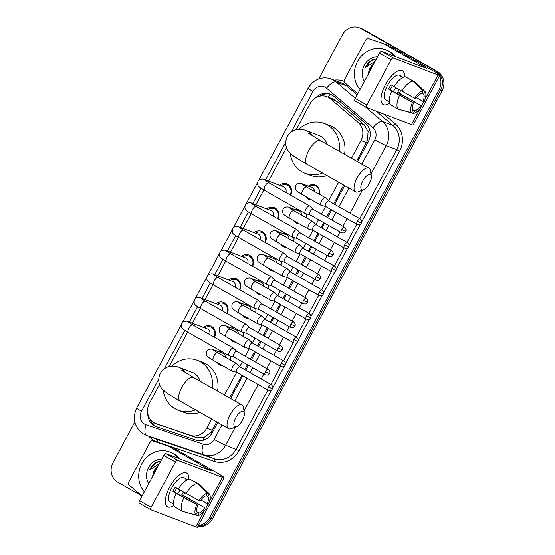 <?xml version="1.0" encoding="UTF-8"?>
<svg xmlns="http://www.w3.org/2000/svg" width="555" height="555" viewBox="0 0 555 555"><rect width="100%" height="100%" fill="white"/><g stroke="black" fill="none" stroke-linecap="round" stroke-linejoin="round"><path stroke-width="0.83" d="M230.408 356.039A7.777 7.104 110.8 0 1 230.249 359.924M222.888 365.8A7.777 7.104 110.8 0 1 220.619 365.37A7.777 7.104 110.8 0 1 219.711 364.947A7.777 7.104 110.8 0 1 217.317 362.63M243.104 332.355A7.777 7.104 110.8 0 1 242.944 336.24M235.584 342.116A7.777 7.104 110.8 0 1 233.315 341.693A7.777 7.104 110.8 0 1 232.406 341.263A7.777 7.104 110.8 0 1 230.02 338.945M255.806 308.67A7.777 7.104 110.8 0 1 255.647 312.555M248.286 318.431A7.777 7.104 110.8 0 1 246.018 318.008A7.777 7.104 110.8 0 1 245.109 317.578A7.777 7.104 110.8 0 1 242.715 315.261M268.502 284.993A7.777 7.104 110.8 0 1 268.342 288.877M260.982 294.747A7.777 7.104 110.8 0 1 258.713 294.323A7.777 7.104 110.8 0 1 257.804 293.893A7.777 7.104 110.8 0 1 255.418 291.576M281.205 261.308A7.777 7.104 110.8 0 1 281.045 265.193M273.684 271.062A7.777 7.104 110.8 0 1 271.416 270.639A7.777 7.104 110.8 0 1 270.507 270.209A7.777 7.104 110.8 0 1 268.114 267.899M293.9 237.623A7.777 7.104 110.8 0 1 293.741 241.508M286.38 247.377A7.777 7.104 110.8 0 1 284.111 246.954A7.777 7.104 110.8 0 1 283.203 246.531A7.777 7.104 110.8 0 1 280.816 244.214M306.603 213.939A7.777 7.104 110.8 0 1 306.443 217.824M299.083 223.7A7.777 7.104 110.8 0 1 296.814 223.27A7.777 7.104 110.8 0 1 295.905 222.846A7.777 7.104 110.8 0 1 293.512 220.529M308.33 186.147A7.777 7.104 110.8 0 1 315.032 185.051A7.777 7.104 110.8 0 1 315.941 185.481A7.777 7.104 110.8 0 1 319.139 194.139M311.778 200.015A7.777 7.104 110.8 0 1 309.51 199.592A7.777 7.104 110.8 0 1 308.601 199.162A7.777 7.104 110.8 0 1 306.214 196.845M203.331 327.401A8.269 7.555 110.8 0 1 210.706 326.035A8.269 7.555 110.8 0 1 211.677 326.493A8.269 7.555 110.8 0 1 214.48 337.274M216.027 303.724A8.269 7.555 110.8 0 1 223.408 302.35A8.269 7.555 110.8 0 1 224.373 302.808A8.269 7.555 110.8 0 1 227.175 313.589M228.729 280.039A8.269 7.555 110.8 0 1 236.104 278.672A8.269 7.555 110.8 0 1 237.075 279.123A8.269 7.555 110.8 0 1 239.871 289.904M241.425 256.354A8.269 7.555 110.8 0 1 248.806 254.988A8.269 7.555 110.8 0 1 249.771 255.439A8.269 7.555 110.8 0 1 252.574 266.22M254.128 232.67A8.269 7.555 110.8 0 1 261.502 231.303A8.269 7.555 110.8 0 1 262.466 231.761A8.269 7.555 110.8 0 1 265.269 242.535M266.823 208.985A8.269 7.555 110.8 0 1 274.205 207.619A8.269 7.555 110.8 0 1 275.169 208.076A8.269 7.555 110.8 0 1 277.972 218.85M279.526 185.301A8.269 7.555 110.8 0 1 286.9 183.934A8.269 7.555 110.8 0 1 287.865 184.392A8.269 7.555 110.8 0 1 290.667 195.173M356.608 161.137L367.493 140.443L368.076 131.514L364.163 124.736L336.476 101.107L332.757 98.922L326.86 96.688A14.576 13.313 -69.2 0 0 310.092 103.716L296.176 129.662M351.488 158.224L360.972 140.54A14.576 13.313 -69.2 0 0 358.162 122.461L330.475 98.832A14.576 13.313 -69.2 0 0 328.56 97.486A14.576 13.313 -69.2 0 0 326.86 96.688M159.535 384.497L149.413 403.374A14.576 13.313 -69.2 0 0 155.837 423.604L196.408 437.604L204.004 437.5L211.018 432.276L216.762 421.96M229.624 397.977L241.841 375.187M244.824 369.616L247.461 364.711M250.444 359.14L254.537 351.502M257.527 345.938L260.156 341.027M263.146 335.456L267.239 327.818M270.223 322.254L272.859 317.342M275.842 311.771L279.935 304.14M282.925 298.569L285.554 293.657M288.545 288.087L292.638 280.455M295.621 274.885L298.257 269.973M301.24 264.409L305.333 256.771M308.323 251.2L310.953 246.288M313.936 240.724L318.036 233.086M321.019 227.515L323.655 222.611M326.638 217.04L330.731 209.401M333.715 203.838L343.753 185.127M155.837 423.604A14.576 13.313 -69.2 0 0 156.246 423.749L190.407 435.321A14.576 13.313 -69.2 0 0 206.758 428.141L211.635 419.046M224.498 395.056L236.714 372.28M239.725 366.661L242.334 361.791M245.324 356.227L249.41 348.596M252.428 342.976L255.036 338.106M258.019 332.542L262.113 324.911M265.124 319.291L267.732 314.428M270.722 308.857L274.808 301.226M277.826 295.607L280.435 290.744M283.418 285.173L287.511 277.542L283.189 276.445A4.371 1.762 119.6 0 0 283.272 276.459M290.522 271.922L293.13 267.059M296.12 261.488L300.206 253.864L295.884 252.761A4.371 1.762 119.6 0 0 295.975 252.775M303.224 248.245L305.833 243.374M308.816 237.811L312.909 230.179L308.587 229.076A4.371 1.762 119.6 0 0 308.67 229.097M315.92 224.56L318.528 219.69M321.518 214.126L325.605 206.495M328.622 200.875L338.626 182.213M286.526 147.658L268.571 181.145M263.847 189.963L255.876 204.83M251.144 213.647L243.173 228.514M238.449 237.325L230.478 252.192M225.746 261.01L217.775 275.877M213.051 284.694L205.079 299.561M200.348 308.379L192.377 323.246M187.652 332.063L169.192 366.494M295.635 209.832A7.777 7.104 110.8 0 1 297.161 208.923M282.932 233.516A7.777 7.104 110.8 0 1 284.458 232.607M270.236 257.201A7.777 7.104 110.8 0 1 271.763 256.292M257.534 280.885A7.777 7.104 110.8 0 1 259.06 279.977M244.838 304.563A7.777 7.104 110.8 0 1 246.364 303.661M232.136 328.248A7.777 7.104 110.8 0 1 233.662 327.346M219.44 351.932A7.777 7.104 110.8 0 1 220.966 351.024M439.491 75.889A14.576 13.313 110.8 0 1 439.06 89.778L209.61 517.704L211.087 518.266A14.576 13.313 110.8 0 1 198.1 526.071A14.576 13.313 110.8 0 0 211.087 518.266L440.538 90.34L211.087 518.266L212.565 518.821A14.576 13.313 110.8 0 1 197.906 526.438M318.709 79.025L342.435 34.778A14.576 13.313 110.8 0 1 359.203 27.75A14.576 13.313 110.8 0 1 360.903 28.555L435.821 70.915A14.576 13.313 110.8 0 1 440.538 90.34A14.576 13.313 110.8 0 0 435.821 70.915L362.38 29.11L437.298 71.47A14.576 13.313 110.8 0 1 442.016 90.895L212.565 518.821M359.203 27.75L360.681 28.312A14.576 13.313 110.8 0 1 362.38 29.11A14.576 13.313 110.8 0 0 360.681 28.312L362.158 28.874A14.576 13.313 110.8 0 1 363.858 29.672L437.298 71.47M357.559 161.678L368.36 141.525A14.576 13.313 -69.2 0 0 365.551 123.446L333.708 96.272A14.576 13.313 -69.2 0 0 331.8 94.926A14.576 13.313 -69.2 0 0 330.1 94.128A14.576 13.313 -69.2 0 0 315.802 97.735M319.812 96.175A14.576 13.313 110.8 0 1 330.829 94.433A14.576 5.633 -49.5 0 0 328.033 97.132M434.343 70.353A14.576 13.313 110.8 0 1 438.506 74.197M142.073 495.997L117.702 482.129A14.576 13.313 110.8 0 1 112.984 462.704L134.754 422.098M209.61 517.704A14.576 13.313 110.8 0 1 198.426 525.467M147.783 413.607A14.576 13.313 -69.2 0 0 156.087 426.608A14.576 13.313 -69.2 0 0 156.503 426.76L195.783 440.06A14.576 13.313 -69.2 0 0 212.135 432.886L217.706 422.501M230.568 398.511L242.785 375.728M245.768 370.157L248.404 365.245M251.387 359.675L255.48 352.043M258.47 346.473L261.1 341.561M264.09 335.997L268.183 328.359M271.166 322.788L273.802 317.876M276.785 312.312L280.879 304.674M283.869 299.103L286.498 294.199M289.488 288.628L293.581 280.99M296.564 275.426L299.2 270.514M302.184 264.943L306.277 257.305M309.267 251.741L311.896 246.829M314.886 241.258L318.979 233.627M321.962 228.056L324.599 223.145M327.582 217.574L331.675 209.943M334.665 204.372L344.697 185.661M156.878 426.885A14.576 13.313 110.8 0 1 149.954 418.921M360.056 89.459A24.295 22.193 110.8 0 1 358.551 59.69A24.295 22.193 110.8 0 1 385.475 49.721A24.295 22.193 110.8 0 1 388.313 51.06A24.295 22.193 110.8 0 1 394.272 56.166M385.475 49.721L386.953 50.283A24.295 22.193 110.8 0 1 389.79 51.622A24.295 22.193 110.8 0 1 395.75 56.728M373.446 64.484L368.985 70.589A10.982 10.032 110.8 0 1 373.695 64.019M364.364 81.418A15.838 14.472 110.8 0 1 364.253 65.261A15.838 14.472 110.8 0 1 377.587 56.763M376.484 58.816L372.821 59.69C369.408 61.328 366.924 63.957 365.37 67.578L375.076 61.445M368.985 70.589L368.291 74.106M376.477 58.816L371.177 60.828L365.37 67.578M385.371 84.825A19.432 7.825 -60.4 0 1 393.8 73.739A19.432 7.825 -60.4 0 1 404.512 76.958A19.432 7.825 -60.4 0 0 402.375 70.742A19.432 7.825 -60.4 0 0 385.371 84.825A19.432 7.825 -60.4 0 0 381.354 95.62A19.432 7.825 -60.4 0 0 389.582 103.181A19.432 7.825 -60.4 0 1 383.144 104.52A19.432 7.825 -60.4 0 1 385.371 84.825M357.795 93.67L357.475 93.49A2.428 2.22 -69.2 0 1 357.156 93.268L344.891 82.799A2.428 2.22 -69.2 0 1 344.419 79.781L365.856 39.814A2.428 2.22 -69.2 0 1 368.582 38.614L383.706 43.741A2.428 2.22 -69.2 0 1 384.06 43.901L426.913 68.494L381.597 51.351L393.197 57.956A2.428 0.978 119.6 0 0 391.129 59.739L379.53 53.141A2.428 0.978 -60.4 0 1 381.597 51.351M383.845 43.789L389.249 45.843A2.428 2.22 110.8 0 1 389.603 46.003L430.021 69.007A19.432 1.117 -151.8 0 1 439.761 75.383A19.432 1.117 -151.8 0 1 438.089 75.001L393.197 57.956M439.761 75.383L413.17 124.972A19.432 1.117 -151.8 0 1 411.498 124.591L366.605 107.545A2.428 0.978 119.6 0 1 366.55 107.517A2.428 0.978 119.6 0 1 366.827 105.055L391.129 59.739M366.501 107.483L355.013 100.941A2.428 0.978 -60.4 0 1 354.957 100.92A2.428 0.978 -60.4 0 1 355.235 98.457L379.53 53.141M414.703 98.221L415.841 98.651A9.719 3.913 -60.4 0 1 421.786 93.517L423.194 90.888A12.633 5.085 -60.4 0 0 414.703 98.221L394.064 86.726A16.033 6.459 -60.4 0 1 405.497 76.854L413.225 81.252L423.194 90.888M421.932 93.254L423.631 94.225A9.719 3.913 -60.4 0 1 422.993 101.371L416.527 97.687M400.696 90.5A14.09 5.675 -60.4 0 1 400.439 90.985A14.09 5.675 -60.4 0 1 399.212 93.094L421.835 106.074L397.512 92.449A9.719 3.913 119.6 0 0 398.774 90.354A9.719 3.913 119.6 0 0 399.149 89.619M395.673 87.641A9.719 3.913 -60.4 0 1 395.299 88.37A9.719 3.913 -60.4 0 1 393.342 91.429M392.489 85.685A9.719 3.913 119.6 0 0 391.386 87.544A9.719 3.913 119.6 0 0 390.352 89.73L413.544 102.932A9.719 3.913 -60.4 0 0 412.906 110.077L411.498 112.707L398.275 109.141L390.547 104.742A16.033 6.459 -60.4 0 1 391.774 90.999L413.544 102.932M391.774 90.999L388.653 89.084A14.09 5.675 -60.4 0 1 389.721 86.913A14.09 5.675 -60.4 0 1 390.949 84.811L394.126 86.622M388.694 101.433A14.09 5.675 -60.4 0 1 388.112 101.197L385.787 99.879A14.09 5.675 -60.4 0 1 387.404 85.595A14.09 5.675 -60.4 0 1 399.732 75.383L402.049 76.701A14.09 5.675 -60.4 0 1 402.548 77.09L403.138 77.422M388.112 101.197A14.09 5.675 -60.4 0 1 387.605 100.809L389.284 101.766M423.631 94.225L425.04 91.596L415.078 81.953L407.204 77.825M415.078 81.953A16.033 6.459 -60.4 0 1 415.14 82.015L418.845 85.595M399.447 109.46L413.343 113.407L414.758 110.778L412.642 109.578M398.275 109.141A16.033 6.459 -60.4 0 1 399.503 95.398M425.04 91.596A12.633 5.085 -60.4 0 1 424.131 101.801L422.993 101.371M421.835 106.074A12.633 5.085 -60.4 0 1 413.343 113.407M411.498 112.707A12.633 5.085 -60.4 0 1 412.414 102.495M420.704 105.644A9.719 3.913 -60.4 0 1 414.758 110.778M402.049 76.701A14.09 5.675 -60.4 0 0 400.703 76.389L402.805 77.582M401.792 91.124A16.033 6.459 -60.4 0 1 413.225 81.252M388.653 89.084L390.352 89.73M397.512 92.449L399.212 93.094M144.362 491.73A24.295 22.193 110.8 0 1 142.85 461.961A24.295 22.193 110.8 0 1 169.774 451.999A24.295 22.193 110.8 0 1 172.612 453.338A24.295 22.193 110.8 0 1 178.571 458.444M169.774 451.999L171.252 452.561A24.295 22.193 110.8 0 1 174.09 453.9A24.295 22.193 110.8 0 1 180.049 458.999M157.745 466.762L153.291 472.867A10.982 10.032 110.8 0 1 158.002 466.297M148.664 483.696A15.838 14.472 110.8 0 1 148.553 467.539A15.838 14.472 110.8 0 1 161.887 459.04M149.67 469.856L155.476 463.106L160.783 461.094L157.12 461.968C153.707 463.598 151.224 466.235 149.67 469.856L159.382 463.716M153.291 472.867L152.59 476.377M362.79 180.937A8.748 3.524 119.6 0 0 363.574 189.796A8.748 3.524 119.6 0 0 369.436 183.462A8.748 3.524 119.6 0 0 371.344 176.143A8.748 3.524 119.6 0 0 362.79 180.937M363.574 189.796L358.301 191.808A13.604 5.481 -60.4 0 1 355.519 191.822A13.604 5.481 -60.4 0 1 357.073 178.037A13.604 5.481 -60.4 0 1 368.978 168.179A13.604 5.481 -60.4 0 1 370.386 170.572L371.344 176.143M326.937 144.251A13.604 12.425 -69.2 0 0 321.178 136.454A13.604 12.425 -69.2 0 0 319.59 135.704L306.658 130.793C304.903 129.773 301.962 129.294 297.834 129.357C293.207 130.016 289.71 132.395 287.337 136.509C283.834 143.461 286.907 150.086 289.287 152.299L291.888 154.727C293.588 156.094 296.994 158.466 307.206 164.329L355.519 191.822M322.462 173.007A26.723 24.413 110.8 0 1 305.271 173.403A26.723 24.413 110.8 0 1 302.156 171.932A26.723 24.413 110.8 0 1 290.237 153.298M298.819 129.273A26.723 24.413 110.8 0 1 324.245 123.439A26.723 24.413 110.8 0 1 327.367 124.91A26.723 24.413 110.8 0 1 339.14 151.196M324.245 123.439L329.788 125.541A26.723 24.413 110.8 0 1 332.91 127.012A26.723 24.413 110.8 0 1 344.516 154.255M326.902 175.54A26.723 24.413 110.8 0 1 310.814 175.512L305.271 173.403M235.799 417.769A8.748 3.524 119.6 0 0 236.583 426.629A8.748 3.524 119.6 0 0 242.452 420.302A8.748 3.524 119.6 0 0 244.353 412.975A8.748 3.524 119.6 0 0 235.799 417.769M236.583 426.629L231.31 428.647A13.604 5.481 -60.4 0 1 228.528 428.661A13.604 5.481 -60.4 0 1 230.082 414.869A13.604 5.481 -60.4 0 1 241.987 405.011A13.604 5.481 -60.4 0 1 243.395 407.412L244.353 412.975M199.946 381.084A13.604 12.425 -69.2 0 0 194.188 373.286A13.604 12.425 -69.2 0 0 192.599 372.537L179.667 367.625C177.912 366.605 174.971 366.127 170.843 366.189C166.216 366.848 162.719 369.228 160.346 373.342C156.843 380.3 159.916 386.918 162.296 389.131L164.904 391.559C166.597 392.933 170.003 395.299 180.215 401.161L228.528 428.661M195.471 409.847A26.723 24.413 110.8 0 1 178.287 410.242A26.723 24.413 110.8 0 1 175.165 408.771A26.723 24.413 110.8 0 1 163.246 390.13M171.835 366.106A26.723 24.413 110.8 0 1 197.254 360.271A26.723 24.413 110.8 0 1 200.376 361.742A26.723 24.413 110.8 0 1 212.149 388.028M197.254 360.271L202.797 362.38A26.723 24.413 110.8 0 1 205.919 363.851A26.723 24.413 110.8 0 1 217.525 391.088M199.918 412.372A26.723 24.413 110.8 0 1 183.83 412.344L178.287 410.242M290.23 194.923A7.291 6.66 -69.2 0 0 287.774 185.398A7.291 6.66 -69.2 0 0 286.921 184.995A7.291 6.66 -69.2 0 0 280.906 185.828M285.839 192.418A4.371 3.996 -69.2 0 0 284.181 187.118A4.371 3.996 -69.2 0 0 283.667 186.875L264.312 179.529A4.371 3.996 -69.2 0 1 264.818 179.764A4.371 3.996 -69.2 0 1 266.247 181.214M313.02 209.291L309.85 206.12A4.371 1.762 119.6 0 0 309.697 205.995A4.371 1.762 119.6 0 0 309.593 205.954A4.371 1.762 119.6 0 0 305.867 209.166A4.371 1.762 119.6 0 0 305.368 213.599A4.371 1.762 119.6 0 0 305.465 213.647A4.371 1.762 119.6 0 0 305.548 213.668A4.371 1.762 119.6 0 0 305.632 213.689M313.069 209.339A3.157 1.27 119.6 0 0 312.958 209.256A3.157 1.27 119.6 0 0 312.888 209.221A3.157 1.27 119.6 0 0 310.196 211.545A3.157 1.27 119.6 0 0 309.836 214.743A3.157 1.27 119.6 0 0 309.905 214.778L305.548 213.668M277.535 218.601A7.291 6.66 -69.2 0 0 275.072 209.075A7.291 6.66 -69.2 0 0 274.225 208.68A7.291 6.66 -69.2 0 0 268.211 209.512M273.143 216.103A4.371 3.996 -69.2 0 0 271.485 210.803A4.371 3.996 -69.2 0 0 270.972 210.56L251.609 203.206A4.371 3.996 -69.2 0 1 252.123 203.449A4.371 3.996 -69.2 0 1 253.552 204.899M300.317 232.968L297.147 229.798A4.371 1.762 119.6 0 0 296.994 229.68A4.371 1.762 119.6 0 0 296.897 229.631A4.371 1.762 119.6 0 0 293.172 232.85A4.371 1.762 119.6 0 0 292.672 237.283A4.371 1.762 119.6 0 0 292.769 237.332A4.371 1.762 119.6 0 0 292.853 237.353A4.371 1.762 119.6 0 0 292.936 237.374M300.373 233.024A3.157 1.27 119.6 0 0 300.262 232.933A3.157 1.27 119.6 0 0 300.186 232.906A3.157 1.27 119.6 0 0 297.494 235.223A3.157 1.27 119.6 0 0 297.133 238.428A3.157 1.27 119.6 0 0 297.209 238.463L292.853 237.353M264.832 242.285A7.291 6.66 -69.2 0 0 262.376 232.76A7.291 6.66 -69.2 0 0 261.523 232.365A7.291 6.66 -69.2 0 0 255.508 233.197M260.441 239.788A4.371 3.996 -69.2 0 0 258.783 234.487A4.371 3.996 -69.2 0 0 258.276 234.245L238.914 226.891A4.371 3.996 -69.2 0 1 239.42 227.134A4.371 3.996 -69.2 0 1 240.849 228.577M287.622 256.653L284.451 253.482A4.371 1.762 119.6 0 0 284.299 253.364A4.371 1.762 119.6 0 0 284.195 253.316A4.371 1.762 119.6 0 0 280.469 256.535A4.371 1.762 119.6 0 0 279.97 260.968A4.371 1.762 119.6 0 0 280.067 261.01A4.371 1.762 119.6 0 0 280.15 261.037A4.371 1.762 119.6 0 0 280.233 261.058M287.67 256.708A3.157 1.27 119.6 0 0 287.559 256.618A3.157 1.27 119.6 0 0 287.49 256.583A3.157 1.27 119.6 0 0 284.798 258.907A3.157 1.27 119.6 0 0 284.438 262.113A3.157 1.27 119.6 0 0 284.507 262.14L280.15 261.037M252.136 265.97A7.291 6.66 -69.2 0 0 249.674 256.445A7.291 6.66 -69.2 0 0 248.827 256.042A7.291 6.66 -69.2 0 0 242.812 256.882M247.745 263.472A4.371 3.996 -69.2 0 0 246.087 258.172A4.371 3.996 -69.2 0 0 245.574 257.929L226.211 250.576A4.371 3.996 -69.2 0 1 226.724 250.818A4.371 3.996 -69.2 0 1 228.154 252.261M274.919 280.337L271.756 277.167A4.371 1.762 119.6 0 0 271.596 277.049A4.371 1.762 119.6 0 0 271.499 277A4.371 1.762 119.6 0 0 267.774 280.219A4.371 1.762 119.6 0 0 267.274 284.646A4.371 1.762 119.6 0 0 267.371 284.694A4.371 1.762 119.6 0 0 267.454 284.722A4.371 1.762 119.6 0 0 267.538 284.736M274.975 280.393A3.157 1.27 119.6 0 0 274.864 280.303A3.157 1.27 119.6 0 0 274.787 280.268A3.157 1.27 119.6 0 0 272.096 282.592A3.157 1.27 119.6 0 0 271.735 285.79A3.157 1.27 119.6 0 0 271.811 285.825L267.454 284.722M239.434 289.654A7.291 6.66 -69.2 0 0 236.978 280.129A7.291 6.66 -69.2 0 0 236.125 279.727A7.291 6.66 -69.2 0 0 230.11 280.559M235.042 287.157A4.371 3.996 -69.2 0 0 233.384 281.85A4.371 3.996 -69.2 0 0 232.878 281.614L213.515 274.26A4.371 3.996 -69.2 0 1 214.022 274.503A4.371 3.996 -69.2 0 1 215.451 275.946M262.224 304.022L259.053 300.852A4.371 1.762 119.6 0 0 258.901 300.734A4.371 1.762 119.6 0 0 258.796 300.685A4.371 1.762 119.6 0 0 255.071 303.904A4.371 1.762 119.6 0 0 254.572 308.33A4.371 1.762 119.6 0 0 254.669 308.379A4.371 1.762 119.6 0 0 254.752 308.407A4.371 1.762 119.6 0 0 254.842 308.42M262.272 304.071A3.157 1.27 119.6 0 0 262.161 303.987A3.157 1.27 119.6 0 0 262.092 303.953A3.157 1.27 119.6 0 0 259.4 306.277A3.157 1.27 119.6 0 0 259.039 309.475A3.157 1.27 119.6 0 0 259.109 309.51L254.752 308.407M226.738 313.339A7.291 6.66 -69.2 0 0 224.282 303.814A7.291 6.66 -69.2 0 0 223.429 303.412A7.291 6.66 -69.2 0 0 217.414 304.244M222.347 310.835A4.371 3.996 -69.2 0 0 220.689 305.534A4.371 3.996 -69.2 0 0 220.175 305.299L200.813 297.945A4.371 3.996 -69.2 0 1 201.326 298.181A4.371 3.996 -69.2 0 1 202.755 299.631M249.528 327.707L246.358 324.536A4.371 1.762 119.6 0 0 246.198 324.418A4.371 1.762 119.6 0 0 246.101 324.37A4.371 1.762 119.6 0 0 242.375 327.582A4.371 1.762 119.6 0 0 241.876 332.015A4.371 1.762 119.6 0 0 241.973 332.063A4.371 1.762 119.6 0 0 242.056 332.091A4.371 1.762 119.6 0 0 242.14 332.105M249.577 327.755A3.157 1.27 119.6 0 0 249.466 327.672A3.157 1.27 119.6 0 0 249.389 327.637A3.157 1.27 119.6 0 0 246.698 329.961A3.157 1.27 119.6 0 0 246.337 333.16A3.157 1.27 119.6 0 0 246.413 333.194M214.036 337.024A7.291 6.66 -69.2 0 0 211.58 327.499A7.291 6.66 -69.2 0 0 210.727 327.096A7.291 6.66 -69.2 0 0 204.712 327.929M209.644 334.519A4.371 3.996 -69.2 0 0 207.986 329.219A4.371 3.996 -69.2 0 0 207.48 328.976L188.117 321.629A4.371 3.996 -69.2 0 1 188.624 321.865A4.371 3.996 -69.2 0 1 190.053 323.315M236.825 351.391L233.655 348.214A4.371 1.762 119.6 0 0 233.502 348.096A4.371 1.762 119.6 0 0 233.398 348.054A4.371 1.762 119.6 0 0 229.673 351.266A4.371 1.762 119.6 0 0 229.173 355.7A4.371 1.762 119.6 0 0 229.277 355.748A4.371 1.762 119.6 0 0 229.354 355.769A4.371 1.762 119.6 0 0 229.444 355.79M236.874 351.44A3.157 1.27 119.6 0 0 236.763 351.357A3.157 1.27 119.6 0 0 236.694 351.322A3.157 1.27 119.6 0 0 234.002 353.646A3.157 1.27 119.6 0 0 233.641 356.844A3.157 1.27 119.6 0 0 233.71 356.879M319.097 194.118A7.291 6.66 -69.2 0 0 316.079 186.05A7.291 6.66 -69.2 0 0 315.226 185.648A7.291 6.66 -69.2 0 0 309.211 186.48M307.727 197.712A7.291 6.66 -69.2 0 0 309.204 198.877A7.291 6.66 -69.2 0 0 310.051 199.273A7.291 6.66 -69.2 0 0 310.939 199.536M314.463 191.482A4.371 3.996 -69.2 0 0 312.486 187.77A4.371 3.996 -69.2 0 0 311.972 187.534L301.996 183.747A4.371 3.996 -69.2 0 1 302.51 183.982A4.371 3.996 -69.2 0 1 303.939 185.432M328.754 201.007L325.584 197.837A4.371 1.762 119.6 0 0 325.431 197.719A4.371 1.762 119.6 0 0 325.327 197.67A4.371 1.762 119.6 0 0 321.602 200.889A4.371 1.762 119.6 0 0 321.102 205.322A4.371 1.762 119.6 0 0 321.206 205.371A4.371 1.762 119.6 0 0 321.283 205.392A4.371 1.762 119.6 0 0 321.373 205.412M328.803 201.063A3.157 1.27 119.6 0 0 328.692 200.972A3.157 1.27 119.6 0 0 328.622 200.945A3.157 1.27 119.6 0 0 325.931 203.262A3.157 1.27 119.6 0 0 325.57 206.467A3.157 1.27 119.6 0 0 325.639 206.502L321.283 205.392M297.973 209.388A7.291 6.66 -69.2 0 0 296.516 210.165M295.031 221.389A7.291 6.66 -69.2 0 0 296.502 222.555A7.291 6.66 -69.2 0 0 297.355 222.957A7.291 6.66 -69.2 0 0 298.243 223.221M301.767 215.167A4.371 3.996 -69.2 0 0 299.783 211.455A4.371 3.996 -69.2 0 0 299.277 211.212L289.301 207.424A4.371 3.996 -69.2 0 1 289.807 207.667A4.371 3.996 -69.2 0 1 291.236 209.117M316.059 224.692L312.888 221.521A4.371 1.762 119.6 0 0 312.729 221.403A4.371 1.762 119.6 0 0 312.631 221.355A4.371 1.762 119.6 0 0 308.906 224.574A4.371 1.762 119.6 0 0 308.407 229.007A4.371 1.762 119.6 0 0 308.504 229.049A4.371 1.762 119.6 0 0 308.587 229.076M316.107 224.747A3.157 1.27 119.6 0 0 315.996 224.657A3.157 1.27 119.6 0 0 315.92 224.622A3.157 1.27 119.6 0 0 313.228 226.946A3.157 1.27 119.6 0 0 312.867 230.152A3.157 1.27 119.6 0 0 312.944 230.179M306.395 217.796A7.291 6.66 -69.2 0 0 306.464 213.904M285.27 233.072A7.291 6.66 -69.2 0 0 283.813 233.849M282.328 245.074A7.291 6.66 -69.2 0 0 283.806 246.24A7.291 6.66 -69.2 0 0 284.653 246.642A7.291 6.66 -69.2 0 0 285.548 246.906M289.065 238.844A4.371 3.996 -69.2 0 0 287.088 235.14A4.371 3.996 -69.2 0 0 286.574 234.897L276.598 231.109A4.371 3.996 -69.2 0 1 277.111 231.352A4.371 3.996 -69.2 0 1 278.541 232.795M303.356 248.376L300.186 245.206A4.371 1.762 119.6 0 0 300.033 245.088A4.371 1.762 119.6 0 0 299.929 245.039A4.371 1.762 119.6 0 0 296.203 248.258A4.371 1.762 119.6 0 0 295.704 252.685A4.371 1.762 119.6 0 0 295.808 252.733A4.371 1.762 119.6 0 0 295.884 252.761M303.405 248.425A3.157 1.27 119.6 0 0 303.294 248.342A3.157 1.27 119.6 0 0 303.224 248.307A3.157 1.27 119.6 0 0 300.532 250.631A3.157 1.27 119.6 0 0 300.172 253.829A3.157 1.27 119.6 0 0 300.241 253.864M293.699 241.48A7.291 6.66 -69.2 0 0 293.762 237.589M272.574 256.757A7.291 6.66 -69.2 0 0 271.118 257.534M269.633 268.759A7.291 6.66 -69.2 0 0 271.104 269.924A7.291 6.66 -69.2 0 0 271.957 270.327A7.291 6.66 -69.2 0 0 272.845 270.59M276.369 262.529A4.371 3.996 -69.2 0 0 274.385 258.824A4.371 3.996 -69.2 0 0 273.879 258.581L263.902 254.794A4.371 3.996 -69.2 0 1 264.409 255.036A4.371 3.996 -69.2 0 1 265.845 256.479M290.66 272.061L287.49 268.891A4.371 1.762 119.6 0 0 287.33 268.773A4.371 1.762 119.6 0 0 287.233 268.724A4.371 1.762 119.6 0 0 283.508 271.936A4.371 1.762 119.6 0 0 283.008 276.369A4.371 1.762 119.6 0 0 283.106 276.418A4.371 1.762 119.6 0 0 283.189 276.445M290.709 272.11A3.157 1.27 119.6 0 0 290.598 272.026A3.157 1.27 119.6 0 0 290.522 271.992A3.157 1.27 119.6 0 0 287.83 274.316A3.157 1.27 119.6 0 0 287.469 277.514A3.157 1.27 119.6 0 0 287.546 277.549M280.997 265.165A7.291 6.66 -69.2 0 0 281.066 261.273M259.872 280.435A7.291 6.66 -69.2 0 0 258.415 281.219M256.93 292.443A7.291 6.66 -69.2 0 0 258.408 293.609A7.291 6.66 -69.2 0 0 259.254 294.011A7.291 6.66 -69.2 0 0 260.149 294.268M263.667 286.214A4.371 3.996 -69.2 0 0 261.689 282.509A4.371 3.996 -69.2 0 0 261.176 282.266L251.2 278.478A4.371 3.996 -69.2 0 1 251.713 278.721A4.371 3.996 -69.2 0 1 253.142 280.164M277.958 295.746L274.787 292.575A4.371 1.762 119.6 0 0 274.635 292.45A4.371 1.762 119.6 0 0 274.531 292.409A4.371 1.762 119.6 0 0 270.805 295.621A4.371 1.762 119.6 0 0 270.306 300.054A4.371 1.762 119.6 0 0 270.41 300.102A4.371 1.762 119.6 0 0 270.486 300.13A4.371 1.762 119.6 0 0 270.576 300.144M278.006 295.794A3.157 1.27 119.6 0 0 277.895 295.711A3.157 1.27 119.6 0 0 277.826 295.676A3.157 1.27 119.6 0 0 275.134 298A3.157 1.27 119.6 0 0 274.774 301.199A3.157 1.27 119.6 0 0 274.843 301.233L270.486 300.13M268.301 288.85A7.291 6.66 -69.2 0 0 268.363 284.951M247.176 304.119A7.291 6.66 -69.2 0 0 245.719 304.903M244.235 316.128A7.291 6.66 -69.2 0 0 245.705 317.293A7.291 6.66 -69.2 0 0 246.559 317.696A7.291 6.66 -69.2 0 0 247.447 317.953M250.971 309.898A4.371 3.996 -69.2 0 0 248.994 306.187A4.371 3.996 -69.2 0 0 248.48 305.951L238.504 302.163A4.371 3.996 -69.2 0 1 239.011 302.399A4.371 3.996 -69.2 0 1 240.447 303.849M265.262 319.43L262.092 316.253A4.371 1.762 119.6 0 0 261.932 316.135A4.371 1.762 119.6 0 0 261.835 316.093A4.371 1.762 119.6 0 0 258.11 319.305A4.371 1.762 119.6 0 0 257.61 323.738A4.371 1.762 119.6 0 0 257.707 323.787A4.371 1.762 119.6 0 0 257.791 323.808A4.371 1.762 119.6 0 0 257.874 323.829M265.311 319.479A3.157 1.27 119.6 0 0 265.2 319.396A3.157 1.27 119.6 0 0 265.124 319.361A3.157 1.27 119.6 0 0 262.439 321.678A3.157 1.27 119.6 0 0 262.071 324.883A3.157 1.27 119.6 0 0 262.147 324.918L257.791 323.808M255.598 312.534A7.291 6.66 -69.2 0 0 255.668 308.635M234.474 327.804A7.291 6.66 -69.2 0 0 233.017 328.581M231.532 339.813A7.291 6.66 -69.2 0 0 233.01 340.978A7.291 6.66 -69.2 0 0 233.856 341.374A7.291 6.66 -69.2 0 0 234.751 341.637M238.268 333.583A4.371 3.996 -69.2 0 0 236.291 329.871A4.371 3.996 -69.2 0 0 235.778 329.635L225.802 325.847A4.371 3.996 -69.2 0 1 226.315 326.083A4.371 3.996 -69.2 0 1 227.744 327.533M252.56 343.108L249.389 339.938A4.371 1.762 119.6 0 0 249.237 339.82A4.371 1.762 119.6 0 0 249.133 339.771A4.371 1.762 119.6 0 0 245.407 342.99A4.371 1.762 119.6 0 0 244.908 347.423A4.371 1.762 119.6 0 0 245.012 347.472A4.371 1.762 119.6 0 0 245.088 347.492A4.371 1.762 119.6 0 0 245.178 347.513M252.608 343.163A3.157 1.27 119.6 0 0 252.497 343.073A3.157 1.27 119.6 0 0 252.428 343.046A3.157 1.27 119.6 0 0 249.736 345.363A3.157 1.27 119.6 0 0 249.375 348.568A3.157 1.27 119.6 0 0 249.445 348.602L245.088 347.492M242.903 336.219A7.291 6.66 -69.2 0 0 242.965 332.32M221.778 351.488A7.291 6.66 -69.2 0 0 220.321 352.265M218.837 363.49A7.291 6.66 -69.2 0 0 220.307 364.656A7.291 6.66 -69.2 0 0 221.161 365.058A7.291 6.66 -69.2 0 0 222.049 365.322M225.573 357.26A4.371 3.996 -69.2 0 0 223.596 353.556A4.371 3.996 -69.2 0 0 223.082 353.313L213.106 349.525A4.371 3.996 -69.2 0 1 213.62 349.768A4.371 3.996 -69.2 0 1 215.049 351.211M239.864 366.793L236.694 363.622A4.371 1.762 119.6 0 0 236.534 363.504A4.371 1.762 119.6 0 0 236.437 363.456A4.371 1.762 119.6 0 0 232.712 366.675A4.371 1.762 119.6 0 0 232.212 371.108A4.371 1.762 119.6 0 0 232.309 371.149A4.371 1.762 119.6 0 0 232.392 371.177A4.371 1.762 119.6 0 0 232.476 371.191M239.913 366.848A3.157 1.27 119.6 0 0 239.802 366.758A3.157 1.27 119.6 0 0 239.725 366.723A3.157 1.27 119.6 0 0 237.041 369.047A3.157 1.27 119.6 0 0 236.673 372.252A3.157 1.27 119.6 0 0 236.749 372.28M230.2 359.897A7.291 6.66 -69.2 0 0 230.269 356.005M169.67 487.103A19.432 7.825 -60.4 0 1 178.106 476.017A19.432 7.825 -60.4 0 1 188.811 479.236A19.432 7.825 -60.4 0 0 186.674 473.013A19.432 7.825 -60.4 0 0 169.67 487.103A19.432 7.825 -60.4 0 0 165.654 497.897A19.432 7.825 -60.4 0 0 173.881 505.459A19.432 7.825 -60.4 0 1 167.45 506.798A19.432 7.825 -60.4 0 1 169.67 487.103M142.101 495.948L141.775 495.768A2.428 2.22 -69.2 0 1 141.456 495.539L129.19 485.077A2.428 2.22 -69.2 0 1 128.725 482.059L150.155 442.085A2.428 2.22 -69.2 0 1 152.882 440.892L168.012 446.019A2.428 2.22 -69.2 0 1 168.366 446.171L211.212 470.772L165.903 453.629L177.496 460.227A2.428 0.978 119.6 0 0 175.429 462.017L163.829 455.419A2.428 0.978 -60.4 0 1 165.903 453.629M168.151 446.067L173.555 448.121A2.428 2.22 110.8 0 1 173.909 448.28L214.32 471.285A19.432 1.117 -151.8 0 1 224.06 477.661A19.432 1.117 -151.8 0 1 222.395 477.279L177.496 460.227M224.06 477.661L197.469 527.25A19.432 1.117 -151.8 0 1 195.804 526.868L150.905 509.816A2.428 0.978 119.6 0 1 150.849 509.795A2.428 0.978 119.6 0 1 151.133 507.332L175.429 462.017M150.8 509.761L139.312 503.219A2.428 0.978 -60.4 0 1 139.256 503.191A2.428 0.978 -60.4 0 1 139.534 500.728L163.829 455.419M199.002 500.499L200.14 500.929A9.719 3.913 -60.4 0 1 206.085 495.795L207.494 493.166A12.633 5.085 -60.4 0 0 199.002 500.499L178.363 489.004A16.033 6.459 -60.4 0 1 189.796 479.131L197.531 483.53L207.494 493.166M206.231 495.532L207.938 496.496A9.719 3.913 -60.4 0 1 207.292 503.649L200.827 499.965M184.995 492.771A14.09 5.675 -60.4 0 1 184.739 493.263A14.09 5.675 -60.4 0 1 183.511 495.365L205.003 507.922L181.811 494.72A9.719 3.913 119.6 0 0 183.074 492.632A9.719 3.913 119.6 0 0 183.455 491.896M179.973 489.919A9.719 3.913 -60.4 0 1 179.598 490.648A9.719 3.913 -60.4 0 1 177.642 493.707M176.795 487.963A9.719 3.913 119.6 0 0 175.685 489.822A9.719 3.913 119.6 0 0 174.658 492.007L197.851 505.203A9.719 3.913 -60.4 0 0 197.212 512.355L195.797 514.985L182.574 511.419L174.846 507.02A16.033 6.459 -60.4 0 1 176.074 493.277L197.851 505.203M176.074 493.277L172.959 491.362A14.09 5.675 -60.4 0 1 174.02 489.191A14.09 5.675 -60.4 0 1 175.248 487.082L178.432 488.893M173 503.704A14.09 5.675 -60.4 0 1 172.411 503.475L170.094 502.15A14.09 5.675 -60.4 0 1 171.703 487.873A14.09 5.675 -60.4 0 1 184.031 477.661L186.348 478.979A14.09 5.675 -60.4 0 1 186.855 479.367L187.437 479.7M172.411 503.475A14.09 5.675 -60.4 0 1 171.911 503.087L173.583 504.044M207.938 496.496L209.346 493.867L199.377 484.231L191.503 480.103M183.747 511.738L197.649 515.685L199.058 513.056L196.949 511.856M182.574 511.419A16.033 6.459 -60.4 0 1 183.802 497.675M209.346 493.867A12.633 5.085 -60.4 0 1 208.43 504.079L207.292 503.649M206.141 508.352A12.633 5.085 -60.4 0 1 197.649 515.685M195.797 514.985A12.633 5.085 -60.4 0 1 196.713 504.772M205.003 507.922A9.719 3.913 -60.4 0 1 199.058 513.056M186.348 478.979A14.09 5.675 -60.4 0 0 185.002 478.667L187.104 479.86M186.098 493.402A16.033 6.459 -60.4 0 1 197.531 483.53M172.959 491.362L174.658 492.007M181.811 494.72L183.511 495.365M336.476 101.107L330.475 98.832M153.763 424.866A14.576 5.925 -71.3 0 1 154.054 422.757M368.596 141.06A14.576 0.832 -151.8 0 1 367.493 140.443M368.076 131.514A14.576 5.633 -49.5 0 1 369.658 129.891M212.128 432.9A14.576 0.832 -151.8 0 1 211.018 432.276M203.477 440.15A14.576 5.925 -71.3 0 1 204.004 437.5M364.163 124.736L358.162 122.461M366.522 142.649L360.972 140.54M212.315 430.25L206.758 428.141M196.408 437.604L190.407 435.321M162.254 426.032L156.246 423.749M363.858 29.672L360.903 28.555M442.016 90.895L439.06 89.778M361.804 164.1L374.812 139.846A9.719 8.88 -69.2 0 0 372.939 127.789L326.562 88.21A9.719 8.88 -69.2 0 0 325.292 87.315A9.719 8.88 -69.2 0 0 312.971 91.464L291.257 131.972M331.3 79.094A19.432 17.753 110.8 0 1 333.569 80.163A19.432 17.753 110.8 0 1 336.115 81.953L346.646 85.956A19.432 17.753 -69.2 0 0 344.1 84.166A19.432 17.753 -69.2 0 0 341.831 83.097L331.3 79.094C324.356 76.375 314.484 77.783 308.108 88.273A9.719 0.555 28.2 0 0 312.971 91.464M158.737 379.114L141.518 411.234A9.719 8.88 -69.2 0 0 144.661 424.18A9.719 8.88 -69.2 0 0 146.076 424.818L203.283 444.194A9.719 8.88 -69.2 0 0 214.188 439.407L221.958 424.915M235.32 427.114L225.614 445.214A19.432 17.753 110.8 0 1 203.803 454.781L146.596 435.404A19.432 17.753 110.8 0 1 146.041 435.203L156.572 439.206A19.432 17.753 -69.2 0 0 157.127 439.4L214.334 458.777A19.432 17.753 -69.2 0 0 236.146 449.21L267.885 390.012M271.534 389.985L238.997 450.66A21.867 19.973 110.8 0 1 214.466 461.427L157.259 442.051A2.428 0.985 108.7 0 0 157.127 439.4L146.596 435.404A9.719 3.947 -71.3 0 1 146.076 424.818M334.2 80.197A21.867 19.973 110.8 0 1 344.135 81.377M383.824 114.08L395.41 123.966A21.867 19.973 110.8 0 1 399.628 151.092L361.749 221.729M360.431 224.199L349.053 245.414M347.728 247.884L336.351 269.099M335.033 271.568L323.655 292.783M322.33 295.246L310.953 316.468M309.635 318.931L298.257 340.153M296.932 342.615L285.554 363.83M284.236 366.3L272.859 387.515M157.259 442.051A21.867 19.973 110.8 0 1 148.941 436.306M365.1 106.692L382.492 121.531L393.023 125.534L376.221 111.194M372.939 127.789A9.719 3.76 -49.5 0 1 382.492 121.531A19.432 17.753 110.8 0 1 386.238 145.646L396.769 149.642A19.432 17.753 -69.2 0 0 393.023 125.534A2.428 0.937 130.5 0 0 395.41 123.966M326.562 88.21A9.719 3.76 -49.5 0 1 336.115 81.953L355.304 98.325M357.136 94.905L346.646 85.956A2.428 0.937 130.5 0 0 347.992 85.449M203.283 444.194A9.719 3.947 -71.3 0 0 203.803 454.781L214.334 458.777A2.428 0.985 108.7 0 1 214.466 461.427M214.188 439.407A9.719 0.555 28.2 0 0 225.614 445.214L238.997 450.66M374.812 139.846A9.719 0.555 28.2 0 0 386.238 145.646L370.99 174.083M362.304 190.282L350.052 213.134M347.069 218.698L342.969 226.336M339.986 231.907L337.35 236.819M334.367 242.382L330.274 250.021M327.29 255.591L324.654 260.496M321.671 266.067L317.571 273.705M314.588 279.269L311.959 284.181M308.969 289.752L304.875 297.39M301.892 302.954L299.256 307.865M296.273 313.436L292.18 321.067M289.19 326.638L286.56 331.55M283.57 337.121L279.477 344.752M276.494 350.323L273.858 355.235M270.875 360.799L266.782 368.437M263.791 374.008L261.162 378.919M258.172 384.483L243.999 410.915M270.868 384.442L280.587 366.328M283.57 360.757L293.283 342.643M296.266 337.079L305.978 318.958M308.969 313.395L318.681 295.281M321.664 289.71L331.377 271.596M334.367 266.025L344.079 247.912M347.062 242.341L356.775 224.227M359.765 218.656L396.769 149.642L399.628 151.092M285.728 142.274L265.512 179.98M261.058 188.277L252.809 203.664M248.362 211.961L240.114 227.349M235.667 235.646L227.411 251.033M222.964 259.331L214.716 274.718M210.269 283.015L202.013 298.403M197.566 306.7L189.317 322.08M184.87 330.378L164.266 368.804M234.821 400.932L247.037 378.142M250.021 372.578L252.657 367.667M255.64 362.096L259.733 354.465M262.723 348.894L265.352 343.982M268.342 338.411L272.436 330.78M275.419 325.209L278.055 320.297M281.038 314.734L285.131 307.095M288.121 301.525L290.751 296.613M293.741 291.049L297.834 283.411M300.817 277.84L303.453 272.935M306.436 267.364L310.529 259.726M313.519 254.162L316.149 249.25M319.139 243.68L323.232 236.041M326.215 230.478L328.851 225.566M331.834 219.995L335.928 212.364M338.918 206.793L348.949 188.083M146.041 435.203L143.551 434.031C134.331 427.412 132.028 418.754 136.648 408.043A9.719 0.555 28.2 0 0 141.518 411.234M411.498 124.591L420.177 108.412M421.529 105.894L423.791 101.669M425.109 99.206L438.089 75.001M355.235 98.457L366.827 105.055M424.152 67.509L424.478 66.898M389.603 46.003L384.06 43.901M312.638 135.94A13.604 12.425 -69.2 0 0 308.247 131.542A13.604 12.425 -69.2 0 0 306.658 130.793M308.747 133.367L320.665 140.679A13.604 5.481 119.6 0 0 308.76 150.537A13.604 5.481 119.6 0 0 307.206 164.329M185.648 372.773A13.604 12.425 -69.2 0 0 181.256 368.374A13.604 12.425 -69.2 0 0 179.667 367.625M181.769 370.213L193.674 377.511A13.604 5.481 119.6 0 0 181.769 387.369A13.604 5.481 119.6 0 0 180.215 401.161M341.658 229.451L345.64 231.4C345.64 230.825 347.208 230.034 344.419 227.161A3.157 1.27 119.6 0 0 341.658 229.451A3.157 1.27 119.6 0 0 341.297 232.649L309.836 214.743M264.964 180.361L268.953 182.81A4.371 1.762 119.6 0 0 265.13 185.98A4.371 1.762 119.6 0 0 265.006 186.223A4.371 1.762 119.6 0 0 264.631 190.414L305.368 213.599M328.962 253.135L332.945 255.085C332.938 254.509 334.505 253.718 331.724 250.846A3.157 1.27 119.6 0 0 328.962 253.135A3.157 1.27 119.6 0 0 328.595 256.334L297.133 238.428M252.261 204.046L256.257 206.495A4.371 1.762 119.6 0 0 252.428 209.665A4.371 1.762 119.6 0 0 252.303 209.908A4.371 1.762 119.6 0 0 251.928 214.098L292.672 237.283M316.26 276.813L320.242 278.763C320.242 278.187 321.81 277.396 319.021 274.531A3.157 1.27 119.6 0 0 316.26 276.813A3.157 1.27 119.6 0 0 315.899 280.018L284.438 262.113M239.566 227.723L243.555 230.179A4.371 1.762 119.6 0 0 239.732 233.35A4.371 1.762 119.6 0 0 239.607 233.593A4.371 1.762 119.6 0 0 239.233 237.776L279.97 260.968M303.564 300.498L307.546 302.447C307.539 301.871 309.107 301.081 306.325 298.208A3.157 1.27 119.6 0 0 303.564 300.498A3.157 1.27 119.6 0 0 303.197 303.703L271.735 285.79M226.863 251.408L230.859 253.864A4.371 1.762 119.6 0 0 227.03 257.027A4.371 1.762 119.6 0 0 226.905 257.27A4.371 1.762 119.6 0 0 226.53 261.46L267.274 284.646M290.862 324.182L294.844 326.132C294.844 325.556 296.412 324.765 293.623 321.893A3.157 1.27 119.6 0 0 290.862 324.182A3.157 1.27 119.6 0 0 290.501 327.388L259.039 309.475M214.168 275.093L218.157 277.542A4.371 1.762 119.6 0 0 214.334 280.712A4.371 1.762 119.6 0 0 214.209 280.955A4.371 1.762 119.6 0 0 213.835 285.145L254.572 308.33M278.166 347.867L282.148 349.817C282.141 349.241 283.709 348.45 280.927 345.578A3.157 1.27 119.6 0 0 278.166 347.867A3.157 1.27 119.6 0 0 277.805 351.065L246.337 333.16M201.465 298.777L205.461 301.226A4.371 1.762 119.6 0 0 201.631 304.397A4.371 1.762 119.6 0 0 201.507 304.639A4.371 1.762 119.6 0 0 201.132 308.83L241.876 332.015M265.463 371.552L269.446 373.501C269.446 372.925 271.013 372.134 268.225 369.262A3.157 1.27 119.6 0 0 265.463 371.552A3.157 1.27 119.6 0 0 265.103 374.75L233.641 356.844M188.769 322.462L192.758 324.911A4.371 1.762 119.6 0 0 188.936 328.081A4.371 1.762 119.6 0 0 188.811 328.324A4.371 1.762 119.6 0 0 188.436 332.514L229.173 355.7M357.392 221.174L361.374 223.117C361.374 222.548 362.942 221.757 360.153 218.885A3.157 1.27 119.6 0 0 357.392 221.174A3.157 1.27 119.6 0 0 357.031 224.373L325.57 206.467M302.655 184.579L306.644 187.028A4.371 1.762 119.6 0 0 302.815 190.199A4.371 1.762 119.6 0 0 302.69 190.441A4.371 1.762 119.6 0 0 302.315 194.632L321.102 205.322M344.697 244.852L348.679 246.802C348.672 246.226 350.247 245.435 347.458 242.57A3.157 1.27 119.6 0 0 344.697 244.852A3.157 1.27 119.6 0 0 344.336 248.057L312.867 230.152M289.953 208.264L293.942 210.713A4.371 1.762 119.6 0 0 290.119 213.883A4.371 1.762 119.6 0 0 289.994 214.126A4.371 1.762 119.6 0 0 289.62 218.309L308.407 229.007M331.994 268.537L335.976 270.486C335.976 269.91 337.544 269.12 334.755 266.247A3.157 1.27 119.6 0 0 331.994 268.537A3.157 1.27 119.6 0 0 331.633 271.742L300.172 253.829M277.257 231.948L281.246 234.397A4.371 1.762 119.6 0 0 277.424 237.561A4.371 1.762 119.6 0 0 277.292 237.804A4.371 1.762 119.6 0 0 276.917 241.994L295.704 252.685M319.298 292.221L323.281 294.171C323.274 293.595 324.848 292.804 322.06 289.932A3.157 1.27 119.6 0 0 319.298 292.221A3.157 1.27 119.6 0 0 318.938 295.42L287.469 277.514M264.555 255.633L268.551 258.082A4.371 1.762 119.6 0 0 264.721 261.245A4.371 1.762 119.6 0 0 264.596 261.488A4.371 1.762 119.6 0 0 264.222 265.678L283.008 276.369M306.596 315.906L310.578 317.855C310.578 317.28 312.146 316.489 309.357 313.617A3.157 1.27 119.6 0 0 306.596 315.906A3.157 1.27 119.6 0 0 306.235 319.104L274.774 301.199M251.859 279.311L255.848 281.76A4.371 1.762 119.6 0 0 252.025 284.93A4.371 1.762 119.6 0 0 251.894 285.173A4.371 1.762 119.6 0 0 251.519 289.363L270.306 300.054M293.9 339.591L297.882 341.54C297.882 340.964 299.45 340.173 296.661 337.301A3.157 1.27 119.6 0 0 293.9 339.591A3.157 1.27 119.6 0 0 293.539 342.789L262.071 324.883M239.156 302.995L243.152 305.444A4.371 1.762 119.6 0 0 239.323 308.615A4.371 1.762 119.6 0 0 239.198 308.857A4.371 1.762 119.6 0 0 238.823 313.048L257.61 323.738M281.198 363.275L285.187 365.218C285.18 364.649 286.748 363.851 283.959 360.986A3.157 1.27 119.6 0 0 281.198 363.275A3.157 1.27 119.6 0 0 280.837 366.473L249.375 348.568M226.461 326.68L230.45 329.129A4.371 1.762 119.6 0 0 226.627 332.299A4.371 1.762 119.6 0 0 226.495 332.542A4.371 1.762 119.6 0 0 226.121 336.732L244.908 347.423M268.502 386.953L272.484 388.902C272.484 388.327 274.052 387.536 271.263 384.664A3.157 1.27 119.6 0 0 268.502 386.953A3.157 1.27 119.6 0 0 268.141 390.158L236.673 372.252M213.758 350.365L217.754 352.813A4.371 1.762 119.6 0 0 213.925 355.984A4.371 1.762 119.6 0 0 213.8 356.227A4.371 1.762 119.6 0 0 213.425 360.41L232.212 371.108M195.804 526.868L204.476 510.69M205.829 508.172L208.09 503.947M209.408 501.484L222.395 477.279M139.534 500.728L151.133 507.332M208.451 469.787L208.777 469.176M173.909 448.28L168.366 446.171M308.108 88.273L258.63 180.542M257.7 182.276L245.934 204.226M245.005 205.96L233.232 227.904M232.302 229.645L220.536 251.588M219.607 253.33L207.834 275.273M206.904 277.007L195.138 298.958M194.208 300.692L182.442 322.642M181.506 324.377L136.648 408.043M389.319 45.871L383.776 43.762M354.957 100.92L366.55 107.517M320.665 140.679L368.978 168.179M193.674 377.511L241.987 405.011M286.921 184.995L289.89 186.119M264.312 179.529C264.18 178.863 258.803 178.55 257.943 181.603C257.353 183.76 257.569 185.328 258.595 186.32C258.907 186.723 259.213 187.278 264.631 190.414M268.953 182.81L309.697 205.995M344.419 227.161L312.958 209.256M341.297 232.649C345.363 233.683 345.023 231.706 345.64 231.4M274.225 208.68L277.195 209.804M251.609 203.206C251.477 202.547 246.101 202.228 245.248 205.288C244.658 207.438 244.873 209.013 245.9 210.005C246.205 210.407 246.51 210.962 251.928 214.098M256.257 206.495L296.994 229.68M331.724 250.846L300.262 232.933M328.595 256.334C332.667 257.367 332.32 255.39 332.945 255.085M261.523 232.365L264.492 233.488M238.914 226.891C238.782 226.232 233.405 225.913 232.545 228.972C231.955 231.123 232.17 232.698 233.197 233.69C233.509 234.092 233.815 234.647 239.233 237.776M243.555 230.179L284.299 253.364M319.021 274.531L287.559 256.618M315.899 280.018C319.971 281.045 319.625 279.075 320.242 278.763M248.827 256.042L251.797 257.173M226.211 250.576C226.079 249.916 220.703 249.597 219.849 252.657C219.26 254.807 219.475 256.382 220.501 257.367C220.807 257.777 221.112 258.325 226.53 261.46M230.859 253.864L271.596 277.049M306.325 298.208L274.864 280.303M303.197 303.703C307.269 304.73 306.922 302.759 307.546 302.447M236.125 279.727L239.094 280.858M213.515 274.26C213.384 273.601 208.007 273.282 207.147 276.334C206.557 278.492 206.772 280.06 207.799 281.052C208.111 281.454 208.416 282.009 213.835 285.145M218.157 277.542L258.901 300.734M293.623 321.893L262.161 303.987M290.501 327.388C294.573 328.414 294.226 326.444 294.844 326.132M223.429 303.412L226.398 304.535M200.813 297.945C200.681 297.286 195.304 296.967 194.451 300.019C193.861 302.177 194.077 303.745 195.103 304.737C195.409 305.139 195.714 305.694 201.132 308.83M246.399 333.194L242.056 332.091M205.461 301.226L246.198 324.418M280.927 345.578L249.466 327.672M277.805 351.065C281.871 352.099 281.524 350.129 282.148 349.817M210.727 327.096L213.696 328.22M188.117 321.629C187.985 320.963 182.609 320.651 181.749 323.704C181.159 325.861 181.381 327.429 182.401 328.421C182.713 328.824 183.018 329.379 188.436 332.514M233.704 356.879L229.354 355.769M192.758 324.911L233.502 348.096M268.225 369.262L236.763 351.357M265.103 374.75C269.175 375.784 268.828 373.806 269.446 373.501M315.226 185.648L317.169 186.383M302.315 194.632L297.598 191.718C297.036 191.038 294.622 190.552 295.635 185.821C296.488 182.768 301.865 183.081 301.996 183.747M310.051 199.273L311.341 199.765M306.644 187.028L325.431 197.719M360.153 218.885L328.692 200.972M357.031 224.373C361.104 225.406 360.757 223.429 361.374 223.117M289.62 218.309L284.902 215.402C284.34 214.723 281.919 214.237 282.939 209.506C283.792 206.446 289.169 206.765 289.301 207.424M297.355 222.957L298.639 223.45M293.942 210.713L312.729 221.403M347.458 242.57L315.996 224.657M344.336 248.057C348.401 249.084 348.054 247.114 348.679 246.802M276.917 241.994L272.2 239.087C271.638 238.407 269.224 237.922 270.236 233.19C271.09 230.131 276.473 230.45 276.598 231.109M284.653 246.642L285.943 247.135M281.246 234.397L300.033 245.088M334.755 266.247L303.294 248.342M331.633 271.742C335.706 272.769 335.359 270.798 335.976 270.486M264.222 265.678L259.504 262.772C258.942 262.085 256.521 261.606 257.541 256.875C258.394 253.815 263.771 254.134 263.902 254.794M271.957 270.327L273.247 270.812M268.551 258.082L287.33 268.773M322.06 289.932L290.598 272.026M318.938 295.42C323.003 296.453 322.656 294.483 323.281 294.171M251.519 289.363L246.802 286.449C246.24 285.769 243.825 285.284 244.838 280.552C245.692 277.5 251.075 277.819 251.2 278.478M259.254 294.011L260.545 294.497M255.848 281.76L274.635 292.45M309.357 313.617L277.895 295.711M306.235 319.104C310.307 320.138 309.961 318.168 310.578 317.855M238.823 313.048L234.106 310.134C233.544 309.454 231.123 308.969 232.143 304.237C232.996 301.185 238.373 301.504 238.504 302.163M246.559 317.696L247.849 318.181M243.152 305.444L261.932 316.135M296.661 337.301L265.2 319.396M293.539 342.789C297.605 343.822 297.258 341.845 297.882 341.54M226.121 336.732L221.403 333.819C220.841 333.139 218.427 332.653 219.44 327.922C220.293 324.869 225.677 325.181 225.802 325.847M233.856 341.374L235.147 341.866M230.45 329.129L249.237 339.82M283.959 360.986L252.497 343.073M280.837 366.473C284.909 367.5 284.562 365.53 285.187 365.218M213.425 360.41L208.708 357.503C208.146 356.823 205.725 356.338 206.744 351.606C207.598 348.547 212.974 348.866 213.106 349.525M236.735 372.287L232.392 371.177M221.161 365.058L222.451 365.551M217.754 352.813L236.534 363.504M271.263 384.664L239.802 366.758M268.141 390.158C272.207 391.185 271.86 389.215 272.484 388.902M173.625 448.149L168.082 446.04M139.256 503.191L150.849 509.795M203.144 487.873L199.439 484.293"/></g></svg>
